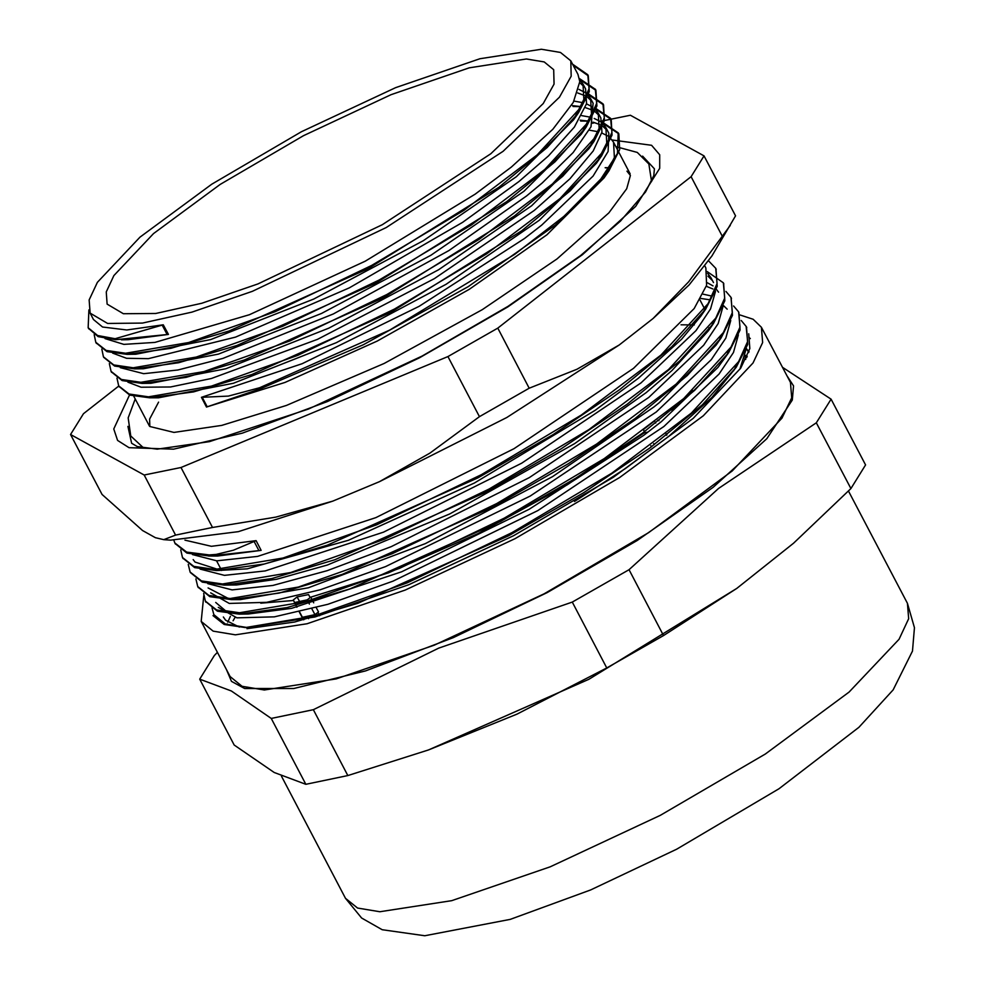 <?xml version="1.0" encoding="UTF-8"?>
<svg xmlns="http://www.w3.org/2000/svg" width="985" height="985" viewBox="0 0 985 985"><rect width="100%" height="100%" fill="white"/><g stroke="black" fill="none" stroke-linecap="round" stroke-linejoin="round"><path stroke-width="1.48" d="M653.658 443.582L654.212 444.641M309.388 604.027L307.209 599.865L310.718 597.107L388.275 572.913L477.959 533.624L567.348 484.694L644.079 432.883L647.65 432.144M650.814 445.7L651.368 446.771M316.271 607.683L318.5 611.919L314.978 614.677L311.925 608.865M310.718 597.107L313.735 602.845M294.54 602.377L296.805 607.203M299.341 612.03L302.124 617.324L314.978 614.677M666.931 434.877L666.377 433.819M671.893 410.24L692.652 390.577M720.109 338.963L719.776 337.978M709.877 328.362L708.843 327.919M694.265 324.878L681.004 324.754M235.575 568.086L234.972 569.293M230.97 583.773L230.982 584.868M239.355 598.227L241.202 599.212M260.816 603.189L293.567 600.53M307.209 599.865L294.343 602.524M719.85 337.867L720.281 338.68L719.863 337.88L720.712 337.954M746.421 348.493L748.735 352.507M727.496 352.421L728.309 352.482M745.128 356.373L746.852 357.198M735.093 366.888L735.512 367.688L735.105 366.912L735.93 366.986M748.859 337.202L750.348 338.594M233.125 620.796L234.935 617.533M746.322 348.752L748.772 352.408M744.943 357.136L746.544 357.85M230.404 616.339L227.781 622.175M227.19 623.862L226.956 624.576M211.997 607.819L213.893 614.702L225.319 623.985L246.582 627.507L315.015 616.992L408.763 584.758L513.554 535.705L613.433 477.294L693.206 418.44L740.72 368.082L749.893 348.567L748.711 333.841M217.439 652.353L214.385 655.493L199.672 679.158L231.352 690.941L271.294 718.447L305.842 784.257L274.162 772.486L234.233 744.98L199.672 679.158M271.294 718.447L313.316 709.754L438.657 648.068L572.273 602.106L606.822 667.916L517.014 714.063L428.512 750.004L347.865 775.577L305.842 784.257M347.865 775.577L313.316 709.754M628.996 569.736L718.533 488.4L816.331 422.799L850.892 488.622L793.541 543.289L736.817 588.414L663.558 635.559L628.996 569.736L572.273 602.106M850.892 488.622L865.606 464.945L831.044 399.134L782.472 367.257M816.331 422.799L831.044 399.134M663.558 635.559L606.822 667.916M786.88 375.63L793.528 385.861L792.346 400.058L766.822 438.694L713.128 487.304L637.147 540.543L547.229 592.564L453.26 637.664L365.546 670.871L293.727 688.552L244.637 688.466L231.5 681.361L226.587 669.788M203.735 595.728L201.174 621.375L230.133 676.547L242.101 686.274L264.386 689.968L336.07 678.948L434.274 645.175L544.052 593.795L648.684 532.614L732.249 470.953L782.016 418.194L791.632 397.768L790.426 382.389L761.454 327.217L753.18 319.214L740.043 314.954M428.512 750.004L588.956 679.318L736.817 588.414M201.174 621.375L213.142 631.102L235.415 634.796L307.098 623.776L405.303 590.015L515.081 538.623L619.725 477.442L703.29 415.781L753.057 363.034L762.661 342.595L761.454 327.217M490.801 153.832L543.289 103.523L554.099 84.045L553.705 69.713L544.163 61.956L526.409 59.014L469.279 67.793L391.008 94.708L303.528 135.659L220.135 184.417L153.537 233.556L113.878 275.603L106.22 291.88L107.18 304.143L123.359 313.747L155.741 313.439L201.79 303.245L257.898 283.939L382.303 224.678L490.801 153.832M247.001 628.627L294.675 622.089L357.789 603.312L508.519 535.877L583.563 492.685L650.038 447.756L702.391 404.724L736.238 367.122L747.738 344.405L746.495 327.02M205.693 601.65L217.439 611.143L239.22 614.111L286.82 607.634L349.958 588.858L500.688 521.459L575.769 478.279L642.318 433.326L694.684 390.282L728.617 352.63L740.08 329.926L738.861 312.43M198.034 587.06L209.805 596.602L231.487 599.606L279.149 593.118L342.3 574.354L493.19 506.869L568.357 463.639L634.906 418.637L687.271 375.568L721.131 337.917L732.483 315.323L731.178 297.852M190.364 572.544L202.27 582.098L224.051 585.09L271.786 578.54L334.925 559.751L485.753 492.254L560.871 449.037L627.322 404.084L679.687 361.027L713.472 323.412L724.886 300.794L723.569 283.409M182.804 558.126L194.636 567.594L216.503 570.561L264.177 564.023L327.303 545.234L478.02 477.799L553.077 434.619L619.54 389.691L671.905 346.646L705.74 309.044L717.24 286.339L716.009 268.942M175.195 543.585L186.928 553.065L209.473 556.02M212.969 615.625L224.223 624.478L245.351 627.568L313.575 616.093L407.211 582.824L511.954 532.676L611.784 473.12L691.384 413.109L738.602 361.655L747.603 341.598L746.187 326.417L741.176 320.507M203.587 593.45L205.385 601.084L216.577 609.974L237.73 613.039L305.941 601.589L399.59 568.32L504.345 518.147L604.137 458.604L683.75 398.605L730.993 347.126L739.944 327.094L738.59 311.888L733.529 305.929M195.929 578.909L197.763 586.567L208.98 595.445L230.084 598.535L298.307 587.085L391.981 553.792L496.711 503.618L596.516 444.087L676.141 384.076L723.396 332.598L732.323 312.577L730.944 297.384L725.92 291.4M188.307 564.43L190.105 572.063L201.383 580.916L222.45 584.019L290.71 572.544L384.359 539.263L489.089 489.114L588.907 429.571L668.544 369.547L715.75 318.093L724.738 298.049L723.31 282.867L707.267 271.565M180.711 549.925L182.484 557.547L193.737 566.4L214.853 569.49L283.089 558.015L376.726 524.759L481.468 474.598L581.298 415.042L660.898 355.031L708.104 303.577L717.105 283.52L715.701 268.339L708.695 261M173.791 540.285L174.887 543.018L186.682 552.117L209.14 554.949L216.121 554.407L233.285 550.196L256.038 540.63L261.123 550.307L217.537 555.996L210.778 556.02M209.497 555.7L202.984 554.851M707.649 273.313L710.948 277.684M708.904 302.296L700.717 316.284L681.472 339.382L638.514 378.08L595.038 410.376L474.401 482.995L348.431 540.248L247.235 568.776L216.503 570.561M221.083 570.45L195.055 562.053L193.22 559.578M707.267 282.707L713.005 285.896M715.233 287.78L718.558 292.213M716.587 316.739L710.813 327.118M713.472 323.412L708.437 330.664L672.016 370.532L646.135 392.596L574.674 443.582L449.825 513.887L327.34 564.984L276.379 579.328L236.499 584.991L224.051 585.09M228.631 584.991L218.448 583.92M703.093 294.158L711.379 295.98M724.135 331.403L718.471 341.61M721.131 337.904L716.095 345.156L659.334 402.606L653.781 407.113L552.548 476.617L425.397 543.548L308.256 587.737L240.315 599.569L229.16 598.942L208.143 587.971M704.164 307.985L705.9 308.12M731.72 345.969L725.957 356.324M728.617 352.618L717.93 367.467L661.391 421.629L643.71 435.333L529.142 509.208L401.597 571.768L291.597 608.385L248.048 614.074L225.442 610.638L215.764 602.488M712.771 322.551L713.546 322.624M739.403 360.362L733.579 370.816M736.238 367.11L711.97 397.46L669 436.158L625.524 468.441L574.563 501.537M239.404 627.088L225.54 620.131L223.361 617.016M720.404 337.092L721.168 337.153M728.013 351.62L728.765 351.682M745.374 355.302L747.295 356.176M209.115 554.974L209.67 556.033L261.123 550.307M610.109 137.789L613.507 142.16L614.344 157.477L604.002 177.965L546.872 234.787L469.266 289.307L377.28 341.081L284.985 382.389L206.481 407.051L260.249 388.792L259.695 387.733L228.422 396.13L201.396 397.374L302.198 363.748L419.142 306.372L524.451 238.542L541.787 225.109L593.13 176.007L608.114 151.419L608.804 133.258L605.861 127.656M115.097 338.668L97.589 335.565L88.194 327.759L88.921 309.906M572.556 64.197L587.75 74.749L589.055 88.798L580.768 107.353L537.219 154.928L463.775 210.384L371.653 265.433L275 311.814L188.591 342.583L125.649 353.246L106.158 350.426L95.804 342.287L94.178 334.592M579.402 78.492L595.346 89.278L596.688 103.314L588.402 121.869L544.853 169.445L471.396 224.912L379.274 279.949L282.633 326.318L196.224 357.112L133.258 367.774L113.804 364.942L103.413 356.816L101.787 349.109M586.998 93.009L602.98 103.794L604.298 117.855L596.036 136.373L552.486 183.961L479.005 239.429L386.896 294.466L290.255 340.835L203.833 371.64L140.867 382.303L121.426 379.459L111.059 371.32L109.397 363.588M594.608 107.55L610.614 118.298L611.894 132.372L603.67 150.89L560.083 198.49L486.615 253.945L394.529 308.982L297.876 355.363L211.443 386.169L148.501 396.807L129.023 393.988L118.693 385.825L117.03 378.092M602.241 122.066L618.248 132.815L617.521 153.377L598.954 181.893L563.777 216.417L514.687 254.438L389.654 330.123L259.708 387.708M93.501 319.472L102.538 327.008L126.757 330L163.288 324.779L115.085 338.68L115.639 339.739L168.373 334.457L128.087 339.751L121.34 339.776M606.908 130.131L602.648 126.24M599.89 124.627L593.007 122.078M588.858 121.155L580.177 120.158M128.198 353.221L127.791 353.947M127.927 382.168L141.101 387.277L170.479 386.97L211.381 378.511L317.552 339.296L434.385 278.632L534.178 210.593L569.909 178.777L593.204 150.951L601.921 132.162L600.788 117.966L598.24 113.14M599.249 115.565L595.038 111.699M592.28 110.098L585.385 107.55M573.036 106.528L581.224 106.639L572.568 105.641M120.293 367.639L143.699 373.635L177.965 370.028L222.844 358.392L333.336 313.969L448.951 250.596L526.544 196.077L542.242 182.976L573.184 152.552L591.037 126.806L593.142 103.462M591.665 101.135L587.429 97.195M584.659 95.57L577.752 93.009M112.635 353.11L126.536 358.331L148.341 358.675L235.575 337.079L349.33 287.866L462.593 222.376L518.91 181.56L548.485 155.827L574.341 127.09L586.58 103.659L585.521 88.945L582.997 84.094L583.883 99.386L573.504 119.874L516.362 176.721L423.328 240.722L313.772 299.021L210.716 339.628L135.856 354.28L127.028 354.304M584.093 86.717L579.82 82.715M104.989 338.606L123.839 344.368L154.916 342.386L249.39 314.646L365.3 261.099L475.127 194.119L511.289 167.044L552.782 129.269L573.307 102.477L579.796 81.583L577.912 74.417L570.746 60.762L560.477 52.427L541.368 49.25L479.88 58.694L395.638 87.665L301.472 131.744L211.713 184.232L140.03 237.114L97.343 282.375L89.106 299.896L90.14 313.082L107.55 323.437L142.406 323.105L191.964 312.122L252.357 291.351L386.255 227.56L503.039 151.308L559.542 97.158L571.177 76.19L570.746 60.762M115.639 339.726L98.143 336.624L88.515 328.325M573.11 65.269L588.304 75.82L589.215 91.543L578.527 112.635L547.217 147.442L498.841 187.236L368.168 268.671L229.123 330.948L170.922 348.284L127.04 354.304L106.983 351.596L96.124 342.866M579.586 79.453L595.913 90.349L596.861 106.023L586.223 127.053L554.986 161.835L506.61 201.642L375.938 283.101L236.831 345.44L178.63 362.775L134.674 368.833L114.629 366.1L103.696 357.321M587.183 93.981L603.534 104.866L604.47 120.515L593.918 141.483L562.657 176.303L514.269 216.121L383.485 297.655L244.292 360.005L186.079 377.341L142.135 383.362L122.202 380.604L111.317 371.788M594.792 108.51L611.18 119.37L612.067 135.068L601.515 156.061L570.18 190.905L521.791 230.724L390.971 312.245L251.791 374.571L193.565 391.895L149.683 397.866L129.786 395.133L118.976 386.342M128.629 354.021L129.232 353.196M580.645 121.044L588.747 121.143M602.426 123.039L618.814 133.886L619.676 149.634L609.025 170.725L555.515 224.912L468.244 286.647L363.366 344.775L260.262 388.779M206.481 407.051L201.396 397.374M163.288 324.779L168.373 334.457M310.14 597.575L308.551 594.571L297.125 596.922L299.538 601.515M307.308 616.327L308.539 618.654M297.125 596.922L293.259 599.951L297.039 607.142M303.7 619.824L299.575 611.981M319.669 615.736L317.909 612.375M666.525 435.198L665.971 434.139M658.916 420.693L657.635 420.189M655.825 423.094L655.259 422.036M654.619 420.804L643.377 429.608L644.486 431.713M115.134 338.778L114.408 338.643M579.623 79.748L582.997 84.094M131.621 354.206L122.14 353.159M578.897 89.327L584.905 92.393M587.22 94.252L590.606 98.623L591.529 113.854L581.187 134.292L523.983 191.238L430.974 255.238L321.43 313.525L218.375 354.144L143.49 368.809L134.662 368.833M139.254 368.735L129.848 367.7M574.046 101.135L582.837 102.699M586.531 103.856L592.514 106.872M594.829 108.719L598.227 113.14L599.139 128.358L588.882 148.735L531.629 205.754L438.522 269.804L328.892 328.128L225.799 368.722L150.951 383.337L142.123 383.362M146.728 383.251L137.457 382.229M581.679 115.664L590.471 117.227M594.14 118.385L600.111 121.377M602.451 123.211L605.873 127.644L606.735 142.911L596.479 163.301L539.263 220.271L446.106 284.345L336.427 342.681L233.322 383.276L158.511 397.841L149.683 397.866M154.276 397.768L144.943 396.733M589.325 130.168L598.092 131.756M601.736 132.913L607.733 135.918M745.805 359.365L744.426 358.922M749.08 351.497L747.356 349.823M746.901 349.441L746.261 348.949M739.907 369.301L746.027 349.552M218.276 607.339L236.88 617.903L274.359 616.918L327.857 604.322L393.077 581.138L537.798 510.575L663.915 426.48M663.927 426.468L719.013 374.091L733.468 352.458L738.418 334.937M210.691 592.81L229.234 603.399L266.75 602.389L320.223 589.818L385.455 566.621L530.189 496.058L656.318 411.952L711.342 359.636L725.797 338.04L730.771 320.531M727.238 309.155L723.396 305.424M709.988 299.809L700.815 298.43M207.761 583.637L232.091 589.855L272.907 585.447L327.192 570.709L391.144 546.613L529.327 477.651L648.696 397.435L703.647 345.193L718.163 323.585L723.138 306.101M712.881 289.024L706.307 286.303M200.115 569.108L224.445 575.338L265.248 570.931L383.497 532.109L521.668 463.135L641.05 382.919L696.075 330.603L710.591 308.97L715.529 291.474M712.069 280.294L707.932 276.219M192.469 554.604L216.835 560.81L257.602 556.427L375.851 517.593L514.047 448.618L633.429 368.402L694.24 308.576L706.614 285.268L705.876 268.006L704.952 266.258M184.958 540.162L211.418 546.318L256.038 540.63M118.779 385.985L83.466 413.651L70.514 434.459L144.13 475.078L181.006 467.469L447.916 356.582L497.745 328.165L691.051 176.647L704.004 155.839L630.388 115.22L602.007 121.081M594.731 122.571L592.576 123.211M586.555 125.723L583.723 126.893M730.304 225.417L688.589 281.784L652.993 318.5L689.094 284.936L711.946 255.928L735.512 215.85L704.004 155.839M691.051 176.647L722.559 236.659M652.993 318.5L619.146 345.046L576.988 369.264L529.253 388.176L497.745 328.165M529.253 388.176L479.424 416.593L429.903 453.125L379.508 481.677L332.758 501.106L275.788 517.162L212.514 527.48L181.006 467.469M447.916 356.582L479.424 416.593M144.13 475.078L175.638 535.089L163.732 539.706L155.433 537.699L142.542 530.583L102.021 494.47L70.514 434.459M212.514 527.48L175.638 535.089M379.508 481.677L506.758 417.468L619.146 345.046M163.732 539.706L170.602 540.137L238.333 531.617L332.758 501.106M907.419 603.3L914.486 627.654L912.529 651.097L893.198 689.882L858.883 727.262L779.037 788.751L676.732 849.144L590.594 889.935L510.193 919.411L424.831 935.75L382.168 929.705L361.655 918.02L345.538 898.295L357.543 908.047L379.89 911.753L451.77 900.709L550.258 866.837L660.344 815.309L765.283 753.956L849.082 692.123L898.997 639.216L908.626 618.728L907.419 603.3L848.504 491.072M258.883 550.677L254.093 541.565M202.245 397.46L207.17 406.83M167.154 334.666L162.229 325.284M129.564 395.047L113.792 428.98L117.572 440.418L129.035 447.719L173.557 449.172L242.31 433.154L327.488 401.486L419.45 357.764L507.767 306.951L582.418 254.783L635.744 206.308L659.728 168.312L659.679 154.719L651.528 145.3L612.116 139.993M642.614 156.184L654.372 168.841L653.843 175.527L645.594 191.903L620.39 221.083L580.571 255.632L508.038 306.384L422.048 356.065L308.527 408.972L209.485 441.637L157.194 449.172L137.284 446.611L131.608 443.299L127.878 426.406M236.301 598.4L236.856 599.471L236.301 598.4M243.923 612.916L244.477 613.975L243.923 612.916M727.484 352.384L727.903 353.184L727.484 352.384M748.625 352.064L748.058 350.992M345.538 898.295L281.451 776.229M615.859 146.679L637.246 152.49L648.856 163.978L651.528 181.634M626.94 171.181L630.449 175.428L626.694 188.788L608.804 212.858L556.956 258.895L482.256 309.684L384.187 363.44L286.376 405.5L221.736 425.409L174.013 432.353L149.855 426.456L149.646 419.179L158.585 402.065M605.11 167.635L610.257 167.709M135.253 399.011L128.136 417.899L130.734 435.998L143.761 448.224M607.61 172.4L607.154 171.525M600 157.895L599.533 156.997M592.379 143.379L591.899 142.468M584.745 128.838L584.277 127.951M577.124 114.322L576.656 113.435M156.283 397.669L155.716 396.598M148.661 383.153L148.107 382.094M141.04 368.636L140.486 367.577M133.418 354.108L132.852 353.049M746.753 327.476L746.199 326.417M731.51 298.443L730.944 297.372M723.889 283.926L723.322 282.855M716.267 269.41L715.701 268.339M205.927 602.155L205.36 601.096M198.305 587.639L197.739 586.58M183.05 558.606L182.496 557.535M175.428 544.089L174.874 543.018M209.67 556.02L208.697 556.02M700.717 316.284L705.753 309.031M240.315 599.569L231.487 599.606M248.048 614.074L239.22 614.111M88.182 327.771L88.748 328.83M96.05 342.755L96.37 343.346M111.059 371.32L111.613 372.392M118.68 385.837L119.234 386.908M587.75 74.749L588.304 75.82M595.371 89.266L595.925 90.337M602.992 103.794L603.546 104.853M610.614 118.311L611.168 119.37M618.235 132.827L618.789 133.886M712.647 324.151L712.229 323.326M705.026 309.61L699.941 299.933M229.246 584.967L228.68 583.896M221.613 570.438L216.552 560.797M573.504 119.874L578.54 112.622M581.187 134.292L586.223 127.04M588.882 148.735L593.918 141.483M596.479 163.301L601.515 156.049M604.002 177.965L609.038 170.725M605.221 167.832L610.171 167.869M93.489 319.485L90.14 313.082M593.155 103.45L590.618 98.611M630.104 173.828L613.483 142.172M149.498 426.148L133.837 396.327M713.497 282.523L710.961 277.684"/></g></svg>
